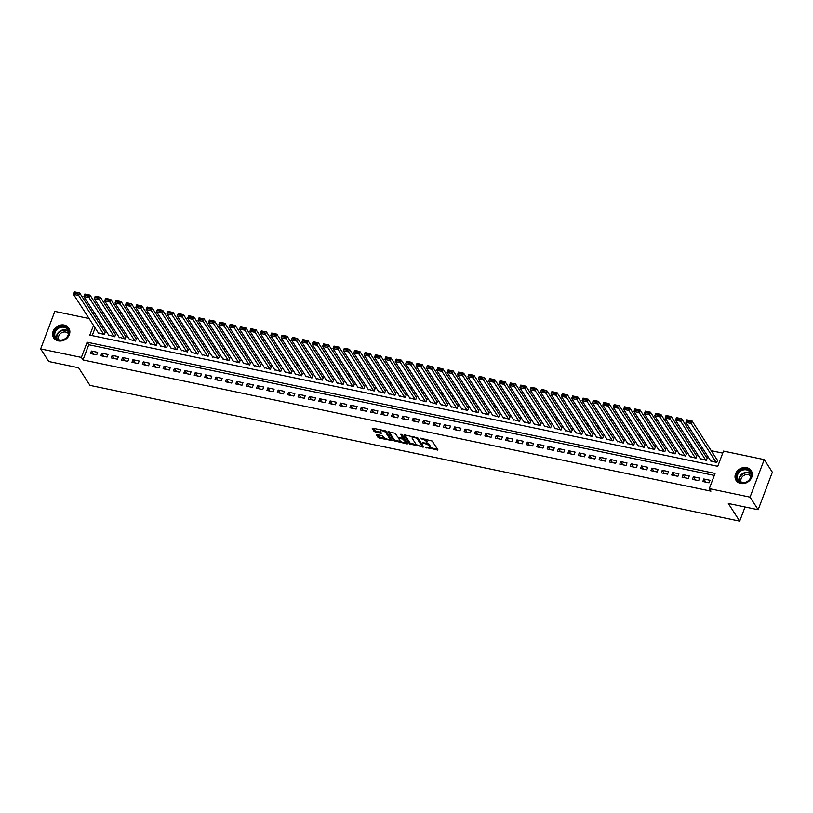 <?xml version="1.0" encoding="UTF-8"?>
<svg xmlns="http://www.w3.org/2000/svg" width="813" height="813" viewBox="0 0 813 813"><rect width="100%" height="100%" fill="white"/><g stroke="black" fill="none" stroke-linecap="round" stroke-linejoin="round"><path stroke-width="1.22" d="M425.473 447.475L437.933 449.945L432.201 441.042L420.036 438.075L421.886 439.061A3.618 1.23 -159.3 0 1 426.164 441.327L426.642 442.069A3.618 1.23 -159.3 0 1 426.764 442.668A3.618 1.23 -159.3 0 1 424.396 442.973L422.506 442.872L424.843 443.664A3.618 1.23 -159.3 0 1 429.122 445.931L429.61 446.672A3.618 1.23 -159.3 0 1 429.731 447.272A3.618 1.23 -159.3 0 1 427.364 447.567L425.473 447.475M64.217 325.058A8.994 7.683 147.2 0 1 68.79 328.096A8.994 7.683 147.2 0 1 67.774 337.324A8.994 7.683 147.2 0 1 58.241 340.881A8.994 7.683 147.2 0 1 53.668 337.842A8.994 7.683 147.2 0 1 54.695 328.625A8.994 7.683 147.2 0 1 64.217 325.058M746.639 467.648A8.994 7.683 147.2 0 1 751.212 470.686A8.994 7.683 147.2 0 1 750.196 479.914A8.994 7.683 147.2 0 1 740.663 483.471A8.994 7.683 147.2 0 1 736.09 480.432A8.994 7.683 147.2 0 1 737.106 471.215A8.994 7.683 147.2 0 1 746.639 467.648M377.069 434.64L376.368 434.925L379.315 438.126L392.079 440.544L386.307 431.459L384.966 430.748L372.943 428.238L372.242 428.522L374.183 431.54L380.667 433.319L381.409 433.227L380.403 431.54A3.028 1.026 -159.3 0 1 380.301 431.042A3.028 1.026 -159.3 0 1 382.882 430.941A3.028 1.026 -159.3 0 1 385.86 432.679L389.63 438.542A3.028 1.026 -159.3 0 1 389.742 439.04A3.028 1.026 -159.3 0 1 387.161 439.142A3.028 1.026 -159.3 0 1 384.183 437.404L382.212 435.717L377.069 434.64M93.495 325.393L89.816 335.119L717.747 466.316L723.499 451.103L764.23 459.619L772.35 472.211L758.173 509.741L728.326 503.501L739.698 521.143L89.969 385.382L78.607 367.75L48.77 361.511L40.65 348.919L54.827 311.389L89.074 318.544M758.173 509.741L750.053 497.15L709.312 488.633L715.064 473.42L87.133 342.212L81.391 357.425L40.65 348.919M714.302 475.442L88.759 344.732L83.007 359.946L710.938 491.154L709.312 488.633M83.007 359.946L81.391 357.425M409.661 444.04L423.725 446.977L417.984 438.075L404.63 434.853L403.929 435.138L409.661 444.04L410.047 443.024L417.099 444.935M407.181 443.949L393.817 440.727L388.045 431.642L395.27 433.329L397.598 436.937L398.929 437.648L403.085 438.268L400.626 434.325L402.049 434.62L407.882 443.674L407.181 443.949L407.506 443.085M98.292 332.842L104.349 334.59L105.314 332.05L104.796 331.938M108.668 335.017L114.735 336.755L115.69 334.214L115.172 334.113M119.044 337.182L125.111 338.919L126.066 336.389L125.548 336.277M129.43 339.356L135.486 341.094L136.452 338.554L135.923 338.452M139.806 341.521L145.873 343.259L146.828 340.728L146.31 340.617M150.181 343.686L156.248 345.434L157.204 342.893L156.685 342.781M160.568 345.86L166.624 347.598L167.58 345.058L167.061 344.956M170.943 348.025L177 349.763L177.966 347.232L177.447 347.121M181.319 350.2L187.386 351.938L188.342 349.397L187.823 349.295M191.705 352.364L197.762 354.102L198.718 351.572L198.199 351.46M202.081 354.529L208.138 356.277L209.104 353.736L208.585 353.625M212.457 356.704L218.524 358.442L219.48 355.901L218.961 355.799M222.843 358.868L228.9 360.606L229.855 358.076L229.337 357.964M233.219 361.043L239.276 362.781L240.242 360.24L239.713 360.139M243.595 363.208L249.662 364.946L250.617 362.415L250.099 362.303M253.971 365.372L260.038 367.12L260.993 364.58L260.475 364.468M264.357 367.547L270.414 369.285L271.369 366.754L270.851 366.643M274.733 369.712L280.79 371.45L281.755 368.919L281.237 368.807M285.109 371.887L291.176 373.624L292.131 371.084L291.613 370.982M295.495 374.051L301.552 375.789L302.507 373.258L301.989 373.147M305.871 376.216L311.928 377.964L312.893 375.423L312.375 375.311M316.247 378.391L322.314 380.128L323.269 377.598L322.751 377.486M326.633 380.555L332.69 382.293L333.645 379.762L333.127 379.651M337.009 382.73L343.066 384.468L344.031 381.927L343.503 381.825M347.385 384.895L353.452 386.632L354.407 384.102L353.889 383.99M357.761 387.059L363.828 388.807L364.783 386.266L364.265 386.155M368.147 389.234L374.204 390.972L375.159 388.441L374.641 388.329M378.523 391.399L384.579 393.136L385.545 390.606L385.027 390.494M388.899 393.573L394.966 395.311L395.921 392.77L395.403 392.669M399.285 395.738L405.341 397.476L406.297 394.945L405.778 394.833M409.661 397.903L415.717 399.65L416.683 397.11L416.165 396.998M420.036 400.077L426.103 401.815L427.059 399.285L426.54 399.173M430.423 402.242L436.479 403.98L437.435 401.449L436.916 401.337M440.798 404.417L446.855 406.154L447.821 403.614L447.302 403.512M451.174 406.581L457.241 408.319L458.197 405.789L457.678 405.677M461.55 408.746L467.617 410.494L468.573 407.953L468.054 407.841M471.936 410.921L477.993 412.658L478.948 410.128L478.43 410.016M482.312 413.085L488.379 414.823L489.335 412.293L488.816 412.181M492.688 415.26L498.755 416.998L499.71 414.457L499.192 414.356M503.074 417.425L509.131 419.162L510.086 416.632L509.568 416.52M513.45 419.589L519.507 421.337L520.472 418.797L519.954 418.685M523.826 421.764L529.893 423.502L530.848 420.971L530.33 420.86M534.212 423.929L540.269 425.666L541.224 423.136L540.706 423.024M544.588 426.103L550.645 427.841L551.61 425.301L551.092 425.199M554.964 428.268L561.031 430.006L561.986 427.475L561.468 427.364M565.34 430.433L571.407 432.181L572.362 429.64L571.844 429.528M575.726 432.607L581.783 434.345L582.748 431.815L582.22 431.703M586.102 434.772L592.169 436.51L593.124 433.979L592.606 433.868M596.478 436.947L602.545 438.685L603.5 436.144L602.982 436.042M606.864 439.111L612.921 440.849L613.876 438.319L613.358 438.207M617.24 441.276L623.297 443.024L624.262 440.483L623.744 440.372M627.616 443.451L633.683 445.189L634.638 442.658L634.12 442.546M638.002 445.615L644.059 447.353L645.014 444.823L644.496 444.711M648.378 447.79L654.435 449.528L655.4 446.987L654.882 446.886M658.754 449.955L664.821 451.693L665.776 449.162L665.258 449.05M669.129 452.119L675.197 453.867L676.152 451.327L675.633 451.215M679.516 454.294L685.572 456.032L686.538 453.502L686.009 453.39M689.891 456.459L695.958 458.197L696.914 455.666L696.395 455.554M700.267 458.634L706.334 460.371L707.29 457.831L706.771 457.729M702.818 481.52L709.048 482.82L710.003 480.29L703.773 478.989L702.818 481.52M692.442 479.355L698.672 480.656L699.627 478.115L693.398 476.814L692.442 479.355M682.066 477.18L688.286 478.481L689.251 475.951L683.022 474.65L682.066 477.18M671.68 475.016L677.91 476.316L678.865 473.786L672.646 472.475L671.68 475.016M661.304 472.851L667.534 474.152L668.489 471.611L662.26 470.31L661.304 472.851M650.928 470.676L657.148 471.977L658.113 469.447L651.884 468.146L650.928 470.676M640.542 468.512L646.772 469.812L647.727 467.272L641.508 465.971L640.542 468.512M630.166 466.337L636.396 467.638L637.351 465.107L631.122 463.806L630.166 466.337M619.791 464.172L626.02 465.473L626.975 462.943L620.746 461.632L619.791 464.172M609.404 462.008L615.634 463.308L616.589 460.768L610.37 459.467L609.404 462.008M599.029 459.833L605.258 461.134L606.213 458.603L599.984 457.302L599.029 459.833M588.653 457.668L594.882 458.969L595.838 456.428L589.608 455.128L588.653 457.668M578.277 455.493L584.496 456.794L585.462 454.264L579.232 452.963L578.277 455.493M567.891 453.329L574.12 454.63L575.076 452.099L568.856 450.788L567.891 453.329M557.515 451.164L563.744 452.465L564.7 449.924L558.47 448.624L557.515 451.164M547.139 448.989L553.358 450.29L554.324 447.76L548.094 446.459L547.139 448.989M536.753 446.825L542.982 448.126L543.938 445.585L537.718 444.284L536.753 446.825M526.377 444.65L532.606 445.951L533.562 443.42L527.332 442.12L526.377 444.65M516.001 442.485L522.22 443.786L523.186 441.256L516.956 439.945L516.001 442.485M505.615 440.321L511.844 441.622L512.8 439.081L506.58 437.78L505.615 440.321M495.239 438.146L501.469 439.447L502.424 436.916L496.194 435.616L495.239 438.146M484.863 435.981L491.093 437.282L492.048 434.742L485.818 433.441L484.863 435.981M474.487 433.807L480.707 435.107L481.672 432.577L475.442 431.276L474.487 433.807M464.101 431.642L470.331 432.943L471.286 430.412L465.056 429.101L464.101 431.642M453.725 429.477L459.955 430.778L460.91 428.238L454.68 426.937L453.725 429.477M443.349 427.303L449.569 428.603L450.534 426.073L444.305 424.772L443.349 427.303M432.963 425.138L439.193 426.439L440.148 423.898L433.929 422.597L432.963 425.138M422.587 422.963L428.817 424.264L429.772 421.734L423.543 420.433L422.587 422.963M412.211 420.799L418.431 422.099L419.396 419.569L413.167 418.258L412.211 420.799M401.825 418.634L408.055 419.935L409.01 417.394L402.791 416.093L401.825 418.634M391.449 416.459L397.679 417.76L398.634 415.23L392.405 413.929L391.449 416.459M381.073 414.295L387.303 415.595L388.258 413.055L382.029 411.754L381.073 414.295M370.687 412.12L376.917 413.421L377.882 410.89L371.653 409.589L370.687 412.12M360.311 409.955L366.541 411.256L367.496 408.715L361.267 407.415L360.311 409.955M349.936 407.791L356.165 409.091L357.12 406.551L350.891 405.25L349.936 407.791M339.56 405.616L345.779 406.917L346.745 404.386L340.515 403.085L339.56 405.616M329.174 403.451L335.403 404.752L336.358 402.211L330.139 400.911L329.174 403.451M318.798 401.276L325.027 402.577L325.983 400.047L319.753 398.746L318.798 401.276M308.422 399.112L314.641 400.413L315.607 397.872L309.377 396.571L308.422 399.112M298.036 396.947L304.265 398.248L305.221 395.707L299.001 394.407L298.036 396.947M287.66 394.772L293.889 396.073L294.845 393.543L288.615 392.242L287.66 394.772M277.284 392.608L283.513 393.909L284.469 391.368L278.239 390.067L277.284 392.608M266.898 390.433L273.127 391.734L274.093 389.203L267.863 387.903L266.898 390.433M256.522 388.268L262.751 389.569L263.707 387.029L257.477 385.728L256.522 388.268M246.146 386.104L252.376 387.405L253.331 384.864L247.101 383.563L246.146 386.104M235.77 383.929L241.989 385.23L242.955 382.699L236.725 381.399L235.77 383.929M225.384 381.764L231.614 383.065L232.569 380.525L226.349 379.224L225.384 381.764M215.008 379.59L221.238 380.891L222.193 378.36L215.963 377.059L215.008 379.59M204.632 377.425L210.852 378.726L211.817 376.185L205.587 374.884L204.632 377.425M194.246 375.26L200.476 376.561L201.431 374.021L195.211 372.72L194.246 375.26M183.87 373.086L190.1 374.387L191.055 371.856L184.825 370.555L183.87 373.086M173.494 370.921L179.724 372.222L180.679 369.681L174.449 368.38L173.494 370.921M163.108 368.746L169.338 370.047L170.303 367.517L164.074 366.216L163.108 368.746M152.732 366.582L158.962 367.883L159.917 365.342L153.687 364.041L152.732 366.582M142.356 364.417L148.586 365.718L149.541 363.177L143.312 361.876L142.356 364.417M131.98 362.242L138.2 363.543L139.165 361.013L132.936 359.712L131.98 362.242M121.594 360.078L127.824 361.379L128.779 358.838L122.56 357.537L121.594 360.078M111.218 357.903L117.448 359.204L118.403 356.673L112.174 355.372L111.218 357.903M100.842 355.738L107.062 357.039L108.027 354.498L101.798 353.198L100.842 355.738M97.641 352.334L91.422 351.033L90.456 353.574L96.686 354.875L97.641 352.334M722.737 453.126L711.243 450.727M703.062 449.02L700.867 448.563M692.676 446.845L690.481 446.388M682.3 444.681L680.105 444.223M671.924 442.506L669.729 442.048M661.538 440.341L659.353 439.884M651.162 438.177L648.967 437.719M640.786 436.002L638.591 435.544M630.41 433.837L628.215 433.38M620.024 431.662L617.829 431.205M609.648 429.498L607.453 429.04M599.272 427.333L597.077 426.876M588.886 425.158L586.691 424.701M578.51 422.994L576.315 422.536M568.135 420.819L565.939 420.362M557.748 418.654L555.564 418.197M547.373 416.49L545.177 416.032M536.997 414.315L534.802 413.858M526.621 412.15L524.426 411.693M516.235 409.976L514.04 409.518M505.859 407.811L503.664 407.354M495.483 405.646L493.288 405.189M485.097 403.472L482.902 403.014M474.721 401.307L472.526 400.85M464.345 399.132L462.15 398.675M453.959 396.968L451.764 396.51M443.583 394.803L441.388 394.346M433.207 392.628L431.012 392.171M422.831 390.464L420.636 390.006M412.445 388.289L410.25 387.831M402.069 386.124L399.874 385.667M391.693 383.96L389.498 383.502M381.307 381.785L379.112 381.327M370.931 379.62L368.736 379.163M360.555 377.445L358.36 376.988M350.169 375.281L347.974 374.823M339.793 373.116L337.598 372.659M329.417 370.941L327.222 370.484M319.031 368.777L316.846 368.319M308.655 366.602L306.46 366.145M298.28 364.437L296.084 363.98M287.904 362.273L285.709 361.815M277.518 360.098L275.322 359.641M267.142 357.933L264.947 357.476M256.766 355.759L254.571 355.301M246.38 353.594L244.185 353.137M236.004 351.429L233.809 350.962M225.628 349.255L223.433 348.797M215.242 347.09L213.057 346.633M204.866 344.915L202.671 344.458M194.49 342.751L192.295 342.293M184.114 340.586L181.919 340.119M173.728 338.411L171.533 337.954M163.352 336.247L161.157 335.789M152.976 334.072L150.781 333.615M142.59 331.907L140.395 331.45M132.214 329.743L130.019 329.275M121.838 327.568L119.643 327.111M111.452 325.403L109.267 324.946M101.076 323.228L98.881 322.771M95.111 327.913L92.204 335.617M710.653 460.798L716.71 462.536L717.666 460.006L717.147 459.894M739.698 521.143L745.043 506.997M764.23 459.619L750.053 497.15M88.759 344.732L87.133 342.212M703.773 478.989L705.816 482.15M693.398 476.814L695.44 479.975M683.022 474.65L685.054 477.81M672.646 472.475L674.678 475.646M662.26 470.31L664.302 473.471M651.884 468.146L653.916 471.306M641.508 465.971L643.54 469.131M631.122 463.806L633.164 466.967M620.746 461.632L622.778 464.802M610.37 459.467L612.402 462.627M599.984 457.302L602.027 460.463M589.608 455.128L591.651 458.288M579.232 452.963L581.265 456.123M568.856 450.788L570.889 453.959M558.47 448.624L560.513 451.784M548.094 446.459L550.127 449.619M537.718 444.284L539.751 447.445M527.332 442.12L529.375 445.28M516.956 439.945L518.989 443.115M506.58 437.78L508.613 440.941M496.194 435.616L498.237 438.776M485.818 433.441L487.861 436.601M475.442 431.276L477.475 434.437M465.056 429.101L467.099 432.272M454.68 426.937L456.723 430.097M444.305 424.772L446.337 427.933M433.929 422.597L435.961 425.758M423.543 420.433L425.585 423.593M413.167 418.258L415.199 421.429M402.791 416.093L404.823 419.254M392.405 413.929L394.447 417.089M382.029 411.754L384.071 414.915M371.653 409.589L373.685 412.75M361.267 407.415L363.309 410.585M350.891 405.25L352.933 408.411M340.515 403.085L342.547 406.246M330.139 400.911L332.171 404.071M319.753 398.746L321.796 401.907M309.377 396.571L311.409 399.742M299.001 394.407L301.034 397.567M288.615 392.242L290.658 395.403M278.239 390.067L280.282 393.228M267.863 387.903L269.896 391.063M257.477 385.728L259.52 388.899M247.101 383.563L249.144 386.724M236.725 381.399L238.758 384.559M226.349 379.224L228.382 382.384M215.963 377.059L218.006 380.22M205.587 374.884L207.62 378.055M195.211 372.72L197.244 375.88M184.825 370.555L186.868 373.716M174.449 368.38L176.482 371.541M164.074 366.216L166.106 369.376M153.687 364.041L155.73 367.212M143.312 361.876L145.354 365.037M132.936 359.712L134.968 362.872M122.56 357.537L124.592 360.698M112.174 355.372L114.216 358.533M101.798 353.198L103.83 356.368M91.422 351.033L93.454 354.194M429.731 447.272L430.118 446.256A3.618 1.23 -159.3 0 0 429.986 445.656L429.61 446.672M426.419 442.983A3.618 1.23 -159.3 0 1 429.508 444.914L429.986 445.656M426.764 442.668L427.15 441.652A3.618 1.23 -159.3 0 0 427.028 441.053L426.642 442.069M425.148 439.142A3.618 1.23 -159.3 0 1 426.551 440.311L427.028 441.053M429.508 447.526L437.435 449.183M404.803 434.894L410.047 443.024M422.089 445.971L423.227 446.205M421.459 446.337L421.947 446.134L416.906 438.319L414.498 437.516A3.618 1.23 -159.3 0 0 412.13 437.821A3.618 1.23 -159.3 0 0 412.252 438.42L415.697 443.766A3.618 1.23 -159.3 0 0 419.975 446.022L421.459 446.337M422.252 445.331L421.947 446.134M417.557 437.719L422.333 445.128M412.74 436.551A3.618 1.23 -159.3 0 0 412.516 436.805L412.13 437.821M407.384 442.902L405.443 442.496M401.022 441.571L395.545 440.422L395.159 441.439M388.96 431.581L394.203 439.721L395.545 440.422M403.309 437.364L401.652 434.315M400.006 440.687A3.028 1.026 -159.3 0 0 402.984 442.424A3.028 1.026 -159.3 0 0 405.565 442.323A3.028 1.026 -159.3 0 0 405.463 441.825L402.791 439.05L398.634 438.431L400.006 440.687M405.565 442.323L405.951 441.317A3.028 1.026 -159.3 0 0 405.839 440.809L405.463 441.825M403.167 438.034L405.839 440.809M389.742 439.04L390.118 438.024A3.028 1.026 -159.3 0 0 390.016 437.526L389.63 438.542M385.332 430.849A3.028 1.026 -159.3 0 1 386.236 431.662L390.016 437.526M380.789 429.874A3.028 1.026 -159.3 0 0 380.677 430.026L380.301 431.042M373.126 428.278L375.911 431.225L380.87 432.272M377.252 434.681L379.701 437.12L385.149 438.258M389.63 439.193L391.541 439.589M717.503 460.443L692.026 420.9L691.06 423.431L716.192 462.434M710.999 461.347L685.877 422.343L686.833 419.813L692.026 420.9L686.904 420.077L686.518 421.093L690.146 421.856L690.532 420.839M690.146 421.856L691.06 423.431L685.877 422.343L686.518 421.093M746.497 469.121A7.784 6.646 147.2 0 1 750.917 477.434A7.784 6.646 147.2 0 1 741.324 482.81A7.784 6.646 147.2 0 1 736.903 474.497A7.784 6.646 147.2 0 1 746.497 469.121M741.68 482.556A7.205 6.158 -32.8 0 0 749.312 479.7A7.205 6.158 -32.8 0 0 750.135 472.312A7.205 6.158 -32.8 0 0 746.466 469.884A7.205 6.158 -32.8 0 0 738.834 472.729A7.205 6.158 -32.8 0 0 738.011 480.117A7.205 6.158 -32.8 0 0 741.68 482.556M741.375 482.485A5.671 4.848 147.2 0 1 742.269 476.784A5.671 4.848 147.2 0 1 748.173 474.67A5.671 4.848 147.2 0 1 750.897 476.347M751.7 471.601A8.933 7.632 -32.8 0 0 751.425 471.123A8.933 7.632 -32.8 0 0 746.883 468.105A8.933 7.632 -32.8 0 0 737.411 471.642A8.933 7.632 -32.8 0 0 736.395 480.808A8.933 7.632 -32.8 0 0 736.71 481.255M68.851 331.216A7.784 6.646 147.2 0 1 62.753 340.037A7.784 6.646 147.2 0 1 54.136 335.525A7.784 6.646 147.2 0 1 60.233 326.714A7.784 6.646 147.2 0 1 68.851 331.216M54.837 335.617A7.205 6.158 -32.8 0 0 55.599 337.527A7.205 6.158 -32.8 0 0 63.942 339.377A7.205 6.158 -32.8 0 0 68.475 331.633A7.205 6.158 -32.8 0 0 67.713 329.722A7.205 6.158 -32.8 0 0 59.369 327.873A7.205 6.158 -32.8 0 0 54.837 335.617M58.953 339.895A5.671 4.848 147.2 0 1 58.506 338.635A5.671 4.848 147.2 0 1 61.92 332.608A5.671 4.848 147.2 0 1 68.475 333.757M69.278 329.001A8.933 7.632 -32.8 0 0 69.003 328.533A8.933 7.632 -32.8 0 0 58.658 326.247A8.933 7.632 -32.8 0 0 53.038 335.85A8.933 7.632 -32.8 0 0 53.983 338.218A8.933 7.632 -32.8 0 0 54.298 338.665M707.127 458.278L681.64 418.725L680.684 421.266L705.816 460.26M700.623 459.172L675.491 420.179L676.457 417.638L681.64 418.725L676.518 417.912L676.142 418.929L679.77 419.681L680.156 418.675M679.77 419.681L680.684 421.266L675.491 420.179L676.142 418.929M696.741 456.103L671.264 416.561L670.308 419.091L695.43 458.095M690.247 457.008L665.115 418.014L666.071 415.473L671.264 416.561L666.142 415.738L665.756 416.754L669.394 417.516L669.78 416.5M669.394 417.516L670.308 419.091L665.115 418.014L665.756 416.754M686.365 453.939L660.888 414.386L659.922 416.927L685.054 455.92M679.871 454.843L654.739 415.839L655.695 413.309L660.888 414.386L655.766 413.573L655.38 414.589L659.008 415.352L659.394 414.335M659.008 415.352L659.922 416.927L654.739 415.839L655.38 414.589M675.989 451.764L650.502 412.221L649.546 414.752L674.678 453.756M669.485 452.668L644.353 413.675L645.319 411.134L650.502 412.221L645.38 411.408L645.004 412.415L648.632 413.177L649.018 412.161M648.632 413.177L649.546 414.752L644.353 413.675L645.004 412.415M665.613 449.599L640.126 410.057L639.17 412.587L664.302 451.591M659.109 450.504L633.977 411.5L634.933 408.969L640.126 410.057L635.004 409.234L634.618 410.25L638.256 411.012L638.642 409.996M638.256 411.012L639.17 412.587L633.977 411.5L634.618 410.25M655.227 447.435L629.75 407.882L628.784 410.423L653.916 449.416M648.733 448.329L623.601 409.335L624.557 406.795L629.75 407.882L624.628 407.069L624.242 408.085L627.88 408.837L628.256 407.831M627.88 408.837L628.784 410.423L623.601 409.335L624.242 408.085M644.851 445.26L619.364 405.717L618.408 408.248L643.54 447.252M638.347 446.164L613.215 407.171L614.181 404.63L619.364 405.717L614.252 404.894L613.866 405.911L617.494 406.673L617.88 405.657M617.494 406.673L618.408 408.248L613.215 407.171L613.866 405.911M634.475 443.095L608.988 403.543L608.033 406.083L633.164 445.077M627.971 444L602.84 404.996L603.795 402.465L608.988 403.543L603.866 402.73L603.49 403.746L607.118 404.508L607.504 403.492M607.118 404.508L608.033 406.083L602.84 404.996L603.49 403.746M624.089 440.92L598.612 401.378L597.657 403.909L622.778 442.912M617.595 441.825L592.464 402.831L593.419 400.291L598.612 401.378L593.49 400.565L593.104 401.571L596.742 402.333L597.118 401.317M596.742 402.333L597.657 403.909L592.464 402.831L593.104 401.571M613.713 438.756L588.236 399.213L587.271 401.744L612.402 440.748M607.209 439.66L582.088 400.657L583.043 398.126L588.236 399.213L583.114 398.39L582.728 399.407L586.356 400.169L586.742 399.153M586.356 400.169L587.271 401.744L582.088 400.657L582.728 399.407M603.337 436.591L577.85 397.039L576.895 399.579L602.027 438.573M596.833 437.485L571.702 398.492L572.667 395.951L577.85 397.039L572.728 396.226L572.352 397.242L575.98 397.994L576.366 396.988M575.98 397.994L576.895 399.579L571.702 398.492L572.352 397.242M592.951 434.416L567.474 394.874L566.519 397.405L591.64 436.408M586.458 435.321L561.326 396.327L562.281 393.787L567.474 394.874L562.352 394.051L561.966 395.067L565.604 395.829L565.98 394.813M565.604 395.829L566.519 397.405L561.326 396.327L561.966 395.067M582.575 432.252L557.098 392.699L556.133 395.24L581.265 434.233M576.082 433.156L550.95 394.153L551.905 391.622L557.098 392.699L551.976 391.886L551.59 392.903L555.218 393.665L555.604 392.649M555.218 393.665L556.133 395.24L550.95 394.153L551.59 392.903M572.2 430.077L546.712 390.535L545.757 393.065L570.889 432.069M565.696 430.981L540.564 391.988L541.529 389.447L546.712 390.535L541.59 389.722L541.214 390.728L544.842 391.49L545.228 390.474M544.842 391.49L545.757 393.065L540.564 391.988L541.214 390.728M561.824 427.912L536.336 388.37L535.381 390.901L560.513 429.904M555.32 428.817L530.188 389.813L531.143 387.283L536.336 388.37L531.214 387.547L530.828 388.563L534.466 389.325L534.852 388.309M534.466 389.325L535.381 390.901L530.188 389.813L530.828 388.563M551.438 425.748L525.96 386.195L524.995 388.736L550.127 427.729M544.944 426.642L519.812 387.649L520.767 385.108L525.96 386.195L520.838 385.382L520.452 386.399L524.09 387.151L524.466 386.145M524.09 387.151L524.995 388.736L519.812 387.649L520.452 386.399M541.062 423.573L515.574 384.031L514.619 386.561L539.751 425.565M534.558 424.477L509.426 385.484L510.391 382.943L515.574 384.031L510.462 383.208L510.076 384.224L513.704 384.986L514.09 383.97M513.704 384.986L514.619 386.561L509.426 385.484L510.076 384.224M530.686 421.408L505.198 381.856L504.243 384.397L529.375 423.39M524.182 422.313L499.05 383.309L500.005 380.779L505.198 381.856L500.076 381.043L499.7 382.059L503.328 382.821L503.714 381.805M503.328 382.821L504.243 384.397L499.05 383.309L499.7 382.059M520.3 419.234L494.822 379.691L493.867 382.222L518.989 421.225M513.806 420.138L488.674 381.145L489.629 378.604L494.822 379.691L489.7 378.878L489.314 379.884L492.952 380.647L493.328 379.63M492.952 380.647L493.867 382.222L488.674 381.145L489.314 379.884M509.924 417.069L484.436 377.527L483.481 380.057L508.613 419.061M503.42 417.973L478.298 378.97L479.253 376.439L484.436 377.527L479.324 376.704L478.938 377.72L482.566 378.482L482.952 377.466M482.566 378.482L483.481 380.057L478.298 378.97L478.938 377.72M499.548 414.904L474.06 375.352L473.105 377.893L498.237 416.886M493.044 415.799L467.912 376.805L468.877 374.265L474.06 375.352L468.938 374.539L468.562 375.555L472.19 376.307L472.577 375.301M472.19 376.307L473.105 377.893L467.912 376.805L468.562 375.555M489.162 412.73L463.684 373.187L462.729 375.718L487.851 414.721M482.668 413.634L457.536 374.641L458.491 372.1L463.684 373.187L458.562 372.364L458.176 373.38L461.814 374.143L462.191 373.126M461.814 374.143L462.729 375.718L457.536 374.641L458.176 373.38M478.786 410.565L453.308 371.013L452.343 373.553L477.475 412.547M472.282 411.469L447.16 372.466L448.115 369.935L453.308 371.013L448.187 370.2L447.8 371.216L451.428 371.978L451.815 370.962M451.428 371.978L452.343 373.553L447.16 372.466L447.8 371.216M468.41 408.39L442.922 368.848L441.967 371.378L467.099 410.382M461.906 409.295L436.774 370.301L437.74 367.761L442.922 368.848L437.801 368.035L437.424 369.041L441.053 369.803L441.439 368.787M441.053 369.803L441.967 371.378L436.774 370.301L437.424 369.041M458.034 406.226L432.546 366.683L431.591 369.214L456.723 408.217M451.53 407.13L426.398 368.126L427.353 365.596L432.546 366.683L427.425 365.86L427.038 366.876L430.677 367.639L431.063 366.622M430.677 367.639L431.591 369.214L426.398 368.126L427.038 366.876M447.648 404.061L422.171 364.509L421.205 367.049L446.337 406.043M441.154 404.955L416.022 365.962L416.978 363.421L422.171 364.509L417.049 363.696L416.663 364.712L420.301 365.464L420.677 364.458M420.301 365.464L421.205 367.049L416.022 365.962L416.663 364.712M437.272 401.886L411.785 362.344L410.829 364.874L435.961 403.878M430.768 402.791L405.636 363.797L406.602 361.257L411.785 362.344L406.673 361.521L406.287 362.537L409.915 363.299L410.301 362.283M409.915 363.299L410.829 364.874L405.636 363.797L406.287 362.537M426.896 399.722L401.409 360.169L400.453 362.71L425.585 401.703M420.392 400.626L395.26 361.622L396.216 359.092L401.409 360.169L396.287 359.356L395.901 360.372L399.539 361.135L399.925 360.118M399.539 361.135L400.453 362.71L395.26 361.622L395.901 360.372M416.51 397.547L391.033 358.005L390.067 360.535L415.199 399.539M410.016 398.451L384.884 359.458L385.84 356.917L391.033 358.005L385.911 357.192L385.525 358.198L389.163 358.96L389.539 357.944M389.163 358.96L390.067 360.535L384.884 359.458L385.525 358.198M406.134 395.382L380.647 355.84L379.691 358.37L404.823 397.374M399.63 396.287L374.508 357.283L375.464 354.753L380.647 355.84L375.535 355.017L375.149 356.033L378.777 356.795L379.163 355.779M378.777 356.795L379.691 358.37L374.508 357.283L375.149 356.033M395.758 393.218L370.271 353.665L369.315 356.206L394.447 395.199M389.254 394.112L364.122 355.118L365.088 352.578L370.271 353.665L365.149 352.852L364.773 353.868L368.401 354.62L368.787 353.614M368.401 354.62L369.315 356.206L364.122 355.118L364.773 353.868M385.372 391.043L359.895 351.501L358.94 354.031L384.061 393.035M378.878 391.947L353.746 352.954L354.702 350.413L359.895 351.501L354.773 350.677L354.387 351.694L358.025 352.456L358.401 351.44M358.025 352.456L358.94 354.031L353.746 352.954L354.387 351.694M374.996 388.878L349.519 349.326L348.553 351.866L373.685 390.86M368.492 389.783L343.371 350.779L344.326 348.249L349.519 349.326L344.397 348.513L344.011 349.529L347.639 350.291L348.025 349.275M347.639 350.291L348.553 351.866L343.371 350.779L344.011 349.529M364.62 386.703L339.133 347.161L338.178 349.692L363.309 388.695M358.116 387.608L332.984 348.614L333.95 346.074L339.133 347.161L334.011 346.348L333.635 347.354L337.263 348.116L337.649 347.1M337.263 348.116L338.178 349.692L332.984 348.614L333.635 347.354M354.244 384.539L328.757 344.997L327.802 347.527L352.933 386.531M347.74 385.443L322.609 346.44L323.564 343.909L328.757 344.997L323.635 344.173L323.249 345.19L326.887 345.952L327.273 344.936M326.887 345.952L327.802 347.527L322.609 346.44L323.249 345.19M343.858 382.374L318.381 342.822L317.416 345.362L342.547 384.356M337.365 383.269L312.233 344.275L313.188 341.734L318.381 342.822L313.259 342.009L312.873 343.025L316.511 343.777L316.887 342.771M316.511 343.777L317.416 345.362L312.233 344.275L312.873 343.025M333.482 380.199L307.995 340.657L307.04 343.188L332.171 382.191M326.978 381.104L301.847 342.11L302.812 339.57L307.995 340.657L302.873 339.834L302.497 340.85L306.125 341.612L306.511 340.596M306.125 341.612L307.04 343.188L301.847 342.11L302.497 340.85M323.107 378.035L297.619 338.482L296.664 341.023L321.796 380.017M316.603 378.939L291.471 339.936L292.426 337.405L297.619 338.482L292.497 337.669L292.111 338.686L295.749 339.448L296.135 338.432M295.749 339.448L296.664 341.023L291.471 339.936L292.111 338.686M312.72 375.86L287.243 336.318L286.278 338.848L311.409 377.852M306.227 376.765L281.095 337.771L282.05 335.23L287.243 336.318L282.121 335.505L281.735 336.511L285.373 337.273L285.749 336.257M285.373 337.273L286.278 338.848L281.095 337.771L281.735 336.511M302.345 373.695L276.857 334.153L275.902 336.684L301.034 375.687M295.841 374.6L270.719 335.596L271.674 333.066L276.857 334.153L271.745 333.33L271.359 334.346L274.987 335.108L275.373 334.092M274.987 335.108L275.902 336.684L270.719 335.596L271.359 334.346M291.969 371.531L266.481 331.978L265.526 334.519L290.658 373.513M285.465 372.425L260.333 333.432L261.298 330.891L266.481 331.978L261.359 331.165L260.983 332.182L264.611 332.934L264.997 331.928M264.611 332.934L265.526 334.519L260.333 333.432L260.983 332.182M281.583 369.356L256.105 329.814L255.15 332.344L280.272 371.348M275.089 370.261L249.957 331.267L250.912 328.726L256.105 329.814L250.983 328.991L250.597 330.007L254.235 330.769L254.611 329.753M254.235 330.769L255.15 332.344L249.957 331.267L250.597 330.007M271.207 367.191L245.729 327.639L244.764 330.18L269.896 369.173M264.703 368.096L239.581 329.092L240.536 326.562L245.729 327.639L240.607 326.826L240.221 327.842L243.849 328.604L244.235 327.588M243.849 328.604L244.764 330.18L239.581 329.092L240.221 327.842M260.831 365.017L235.343 325.474L234.388 328.005L259.52 367.009M254.327 365.921L229.195 326.928L230.16 324.387L235.343 325.474L230.221 324.661L229.845 325.667L233.473 326.43L233.859 325.413M233.473 326.43L234.388 328.005L229.195 326.928L229.845 325.667M250.455 362.852L224.967 323.31L224.012 325.84L249.144 364.844M243.951 363.757L218.819 324.753L219.774 322.222L224.967 323.31L219.845 322.487L219.459 323.503L223.097 324.265L223.484 323.249M223.097 324.265L224.012 325.84L218.819 324.753L219.459 323.503M240.069 360.687L214.591 321.135L213.626 323.676L238.758 362.669M233.575 361.582L208.443 322.588L209.398 320.048L214.591 321.135L209.469 320.322L209.083 321.338L212.721 322.09L213.097 321.084M212.721 322.09L213.626 323.676L208.443 322.588L209.083 321.338M229.693 358.513L204.205 318.97L203.25 321.501L228.382 360.505M223.189 359.417L198.057 320.424L199.022 317.883L204.205 318.97L199.083 318.147L198.707 319.163L202.335 319.926L202.722 318.909M202.335 319.926L203.25 321.501L198.057 320.424L198.707 319.163M219.317 356.348L193.829 316.796L192.874 319.336L218.006 358.33M212.813 357.253L187.681 318.249L188.636 315.718L193.829 316.796L188.707 315.983L188.321 316.999L191.959 317.761L192.346 316.745M191.959 317.761L192.874 319.336L187.681 318.249L188.321 316.999M208.931 354.173L183.453 314.631L182.488 317.161L207.62 356.165M202.437 355.078L177.305 316.084L178.26 313.544L183.453 314.631L178.332 313.818L177.945 314.824L181.584 315.586L181.96 314.57M181.584 315.586L182.488 317.161L177.305 316.084L177.945 314.824M198.555 352.009L173.067 312.466L172.112 314.997L197.244 354.001M192.051 352.913L166.929 313.909L167.885 311.379L173.067 312.466L167.956 311.643L167.569 312.659L171.197 313.422L171.584 312.405M171.197 313.422L172.112 314.997L166.929 313.909L167.569 312.659M188.179 349.844L162.691 310.292L161.736 312.832L186.868 351.826M181.675 350.738L156.543 311.745L157.498 309.204L162.691 310.292L157.57 309.479L157.194 310.495L160.822 311.247L161.208 310.241M160.822 311.247L161.736 312.832L156.543 311.745L157.194 310.495M177.793 347.669L152.316 308.127L151.36 310.657L176.482 349.661M171.299 348.574L146.167 309.58L147.123 307.04L152.316 308.127L147.194 307.304L146.807 308.32L150.446 309.082L150.822 308.066M150.446 309.082L151.36 310.657L146.167 309.58L146.807 308.32M167.417 345.505L141.94 305.952L140.974 308.493L166.106 347.486M160.913 346.409L135.791 307.405L136.747 304.875L141.94 305.952L136.818 305.139L136.432 306.155L140.06 306.918L140.446 305.901M140.06 306.918L140.974 308.493L135.791 307.405L136.432 306.155M157.041 343.33L131.554 303.788L130.598 306.318L155.73 345.322M150.537 344.234L125.405 305.241L126.371 302.7L131.554 303.788L126.432 302.975L126.056 303.981L129.684 304.743L130.07 303.727M129.684 304.743L130.598 306.318L125.405 305.241L126.056 303.981M146.655 341.165L121.178 301.623L120.222 304.153L145.344 343.157M140.161 342.07L115.029 303.066L115.985 300.536L121.178 301.623L116.056 300.8L115.67 301.816L119.308 302.578L119.694 301.562M119.308 302.578L120.222 304.153L115.029 303.066L115.67 301.816M136.279 339.001L110.802 299.448L109.836 301.989L134.968 340.982M129.785 339.895L104.653 300.901L105.609 298.361L110.802 299.448L105.68 298.635L105.294 299.651L108.922 300.404L109.308 299.397M108.922 300.404L109.836 301.989L104.653 300.901L105.294 299.651M125.903 336.826L100.416 297.284L99.46 299.814L124.592 338.818M119.399 337.73L94.267 298.737L95.233 296.196L100.416 297.284L95.294 296.46L94.918 297.477L98.546 298.239L98.932 297.223M98.546 298.239L99.46 299.814L94.267 298.737L94.918 297.477M115.527 334.661L90.04 295.109L89.084 297.649L114.216 336.643M109.023 335.566L83.891 296.562L84.847 294.032L90.04 295.109L84.918 294.296L84.532 295.312L88.17 296.064L88.556 295.058M88.17 296.064L89.084 297.649L83.891 296.562L84.532 295.312M105.141 332.487L79.664 292.944L78.698 295.475L103.83 334.478M98.647 333.391L73.516 294.397L74.471 291.857L79.664 292.944L74.542 292.131L74.156 293.137L77.794 293.899L78.17 292.883M77.794 293.899L78.698 295.475L73.516 294.397L74.156 293.137M426.622 447.414L426.408 447.973M420.687 438.217L420.484 438.766M423.654 442.811L423.441 443.37M429.508 444.914L429.122 445.931M425.067 443.075L424.843 443.664M426.551 440.311L426.164 441.327M422.089 438.512L421.886 439.061M437.557 449.365L437.231 450.229M423.349 446.398L423.024 447.262M411.388 443.735L411.002 444.752M417.201 437.546L416.906 438.319M416.185 437.272L415.971 437.831M414.711 436.967L414.498 437.516M394.203 439.721L393.817 440.727M403.431 437.069L403.045 438.075M404.508 438.746L404.132 439.762M403.177 438.044L402.791 439.05M399.59 437.79L399.376 438.339M386.236 431.662L385.86 432.679M380.992 432.455L380.667 433.319M375.911 431.225L375.525 432.242M374.569 430.524L374.183 431.54M391.663 439.782L391.338 440.646M379.701 437.12L379.315 438.126M378.36 436.408L377.984 437.424M739.058 481.306A7.205 6.158 147.2 0 1 741.141 474.69A7.205 6.158 147.2 0 1 748.163 472.505A7.205 6.158 147.2 0 1 750.775 473.755M750.897 474.274A6.971 5.955 -32.8 0 0 748.245 472.963A6.971 5.955 -32.8 0 0 741.385 475.138A6.971 5.955 -32.8 0 0 739.484 481.631M56.646 338.716A7.205 6.158 147.2 0 1 56.534 338.249A7.205 6.158 147.2 0 1 60.243 330.932A7.205 6.158 147.2 0 1 68.363 331.165M68.485 331.684A6.971 5.955 -32.8 0 0 60.589 331.308A6.971 5.955 -32.8 0 0 56.92 338.432A6.971 5.955 -32.8 0 0 57.073 339.041M422.354 445.26L421.977 446.266M403.472 437.252L403.085 438.268M398.939 437.648L398.634 438.431"/></g></svg>
